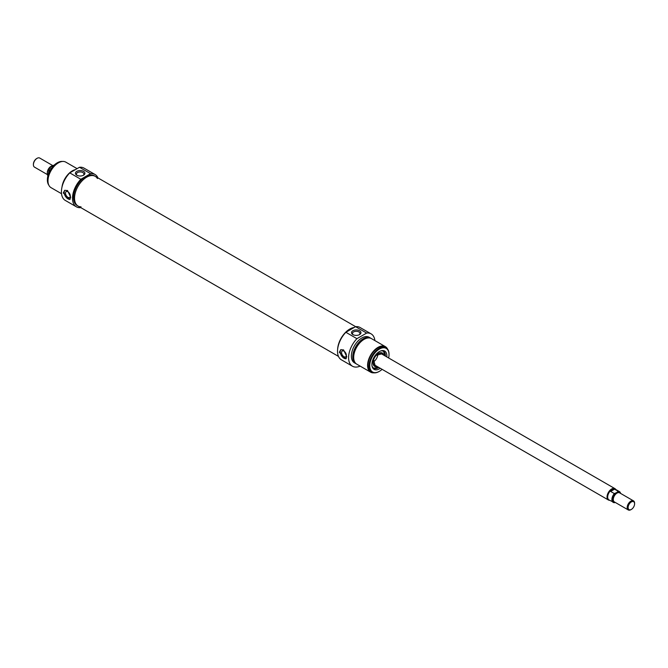 <?xml version="1.0" encoding="UTF-8"?>
<svg xmlns="http://www.w3.org/2000/svg" width="668" height="668" viewBox="0 0 668 668"><rect width="100%" height="100%" fill="white"/><g stroke="black" fill="none" stroke-linecap="round" stroke-linejoin="round"><path stroke-width="1" d="M97.419 178.506A17.159 9.911 120 0 0 95.248 176.344A17.159 9.911 120 0 0 82.022 180.936A17.159 9.911 120 0 0 74.532 198.212A17.159 9.911 120 0 0 78.081 206.061A17.159 9.911 120 0 0 81.045 206.863M337.641 349.172A17.159 9.911 -60 0 1 354.165 327.487A17.159 9.911 -60 0 0 349.748 329.082A17.159 9.911 -60 0 0 337.641 349.172M47.319 174.54L34.485 167.125A5.244 3.023 -60 0 1 33.4 164.729A5.244 3.023 -60 0 1 37.107 158.308A5.244 3.023 -60 0 1 39.729 158.049L52.764 165.581M36.865 158.458A4.584 2.647 120 0 0 36.64 158.575L37.107 158.308L36.64 158.575A4.584 2.647 120 0 0 33.4 164.194A4.584 2.647 120 0 0 33.408 164.445M51.269 168.486L49.733 167.601L50.092 167.125L53.832 165.43M47.904 175.776A6.221 3.59 -60 0 1 49.733 167.601L50.092 167.125M52.83 165.539L53.657 165.33A6.221 3.59 -60 0 1 53.924 165.347L53.515 165.305M634.592 503.555A5.244 3.023 120 0 0 634.6 503.271A5.244 3.023 120 0 0 633.514 500.875A5.244 3.023 120 0 0 630.893 501.134A5.244 3.023 120 0 0 627.469 505.751A5.244 3.023 120 0 0 628.271 509.951A5.244 3.023 120 0 0 630.893 509.692A5.244 3.023 120 0 0 631.135 509.542M631.36 501.935A4.584 2.647 -60 0 1 634.6 503.806A4.584 2.647 -60 0 1 631.36 509.425A4.584 2.647 -60 0 1 628.112 507.546A4.584 2.647 -60 0 1 631.36 501.935M616.597 492.608L614.343 493.577L610.635 491.439L614.568 489.168L618.267 491.306L616.597 492.608M614.343 493.577A6.221 3.59 120 0 0 613.191 502.378A6.221 3.59 120 0 0 614.343 502.67L615.236 502.42M610.635 491.439L612.331 489.611L614.568 489.168M620.605 493.418A6.221 3.59 120 0 0 619.42 491.598L615.186 489.151A6.221 3.59 120 0 0 612.072 489.46A6.221 3.59 120 0 0 608.005 494.946A6.221 3.59 120 0 0 608.965 499.931L614.485 502.695M614.343 502.67L615.17 502.461A5.895 3.407 -60 0 1 612.364 499.53A5.895 3.407 -60 0 1 615.17 493.368M615.804 489.51A6.546 3.783 120 0 0 614.944 488.642A6.546 3.783 120 0 0 611.671 488.968A6.546 3.783 120 0 0 607.396 494.737A6.546 3.783 120 0 0 608.398 499.99A6.546 3.783 120 0 0 609.583 500.29M95.023 174.473L83.959 168.085A18.671 10.78 120 0 0 79.484 167.276L69.764 172.878A18.671 10.78 120 0 0 65.289 200.417L76.361 206.804A18.671 10.78 -60 0 1 80.836 179.274L90.547 173.663A18.671 10.78 -60 0 1 95.023 174.473A18.671 10.78 -60 0 1 97.945 177.897M80.786 207.623A18.671 10.78 -60 0 1 76.361 206.804M78.081 206.061L77.112 205.502A17.159 9.911 -60 0 1 74.482 191.749A17.159 9.911 -60 0 1 85.696 176.628A17.159 9.911 -60 0 1 94.272 175.776L95.248 176.344A17.159 9.911 120 0 0 86.665 177.187A17.159 9.911 120 0 0 75.451 192.309A17.159 9.911 120 0 0 78.081 206.061L338.467 356.395M66.508 176.92A14.086 8.133 120 0 0 64.212 180.886M75.375 169.639A14.738 8.509 120 0 0 72.303 170.883A14.738 8.509 120 0 0 61.999 187.073M77.087 168.653L65.781 162.124A14.738 8.509 120 0 0 58.408 162.858A14.738 8.509 120 0 0 48.781 175.843A14.738 8.509 120 0 0 51.044 187.658L61.523 193.703M79.484 167.276L90.547 173.663M80.836 179.274L69.764 172.878M70.683 197.219L69.864 199.465L63.276 192.943L64.621 190.388L67.51 190.497L70.683 197.219M76.837 175.216A4.734 2.73 0 0 0 83.525 175.216A4.734 2.73 0 0 0 83.525 171.35A4.734 2.73 0 0 0 76.837 171.35A4.734 2.73 0 0 0 76.837 175.216L76.837 175.216M77.221 175.417A3.749 2.163 180 0 1 76.436 174.089A3.749 2.163 180 0 1 80.177 171.927A3.749 2.163 180 0 1 83.926 174.089A3.749 2.163 180 0 1 83.141 175.417M48.822 185.145A14.086 8.133 -60 0 1 47.386 180.026A14.086 8.133 -60 0 1 57.348 162.775A14.086 8.133 -60 0 1 62.5 161.464M57.181 162.875A13.627 7.866 120 0 0 57.022 162.967L57.022 162.967A13.627 7.866 120 0 0 47.386 179.65A13.627 7.866 120 0 0 47.386 179.834M67.911 191.774A3.398 1.962 -120 0 0 66.207 191.599A3.398 1.962 -120 0 0 65.689 194.321A3.398 1.962 -120 0 0 67.911 197.319A3.398 1.962 -120 0 0 69.606 197.486A3.398 1.962 -120 0 0 70.123 194.764A3.398 1.962 -120 0 0 67.911 191.774M64.996 190.213A5.244 3.023 -120 0 0 65.255 196A5.244 3.023 -120 0 0 70.132 199.248M377.863 353.998A6.546 3.783 -60 0 1 373.253 361.981M373.078 363.125A7.006 4.05 120 0 0 375.441 365.763A7.006 4.05 120 0 0 375.942 365.78M382.488 354.432A7.006 4.05 120 0 0 382.23 354.007A7.006 4.05 120 0 0 378.756 353.28M383.808 355.192A7.699 4.442 120 0 0 382.28 352.988A7.699 4.442 120 0 0 374.664 357.48A7.699 4.442 120 0 0 374.581 366.314A7.699 4.442 120 0 0 377.253 366.54M373.529 368.168A9.828 5.67 120 0 0 378.422 367.667A9.828 5.67 120 0 0 378.464 367.642M385.369 355.685A9.828 5.67 120 0 0 383.357 351.151L385.394 356.111A9.828 5.67 -60 0 0 383.374 351.159A9.828 5.67 -60 0 0 381.486 350.7M360.152 366.114A18.671 10.78 -60 0 1 352.454 366.214A18.671 10.78 -60 0 1 356.929 338.676L366.649 333.065A18.671 10.78 -60 0 1 371.124 333.875A18.671 10.78 -60 0 1 374.89 340.588M356.286 363.851A14.738 8.509 -60 0 1 355.81 363.609L354.424 362.808A14.738 8.509 -60 0 1 352.161 351.001A14.738 8.509 -60 0 1 361.789 338.008A14.738 8.509 -60 0 1 369.162 337.282L370.548 338.083A14.738 8.509 -60 0 1 370.999 338.375M371.124 333.875L360.052 327.487A18.671 10.78 120 0 0 355.576 326.677L345.865 332.288A18.671 10.78 120 0 0 341.39 359.818L352.454 366.214M355.81 363.609A14.738 8.509 -60 0 1 353.556 351.802A14.738 8.509 -60 0 1 363.183 338.81A14.738 8.509 -60 0 1 370.548 338.083M354.366 361.296A14.086 8.133 -60 0 1 363.183 339.344A14.086 8.133 -60 0 1 367.817 337.991M373.913 372.836A14.738 8.509 -60 0 1 370.631 372.168L356.737 364.144A14.738 8.509 -60 0 1 354.474 352.337A14.738 8.509 -60 0 1 364.11 339.344A14.738 8.509 -60 0 1 371.475 338.618L385.369 346.642A14.738 8.509 -60 0 1 387.59 349.147M370.631 372.168A14.738 8.509 -60 0 1 368.377 360.361A14.738 8.509 -60 0 1 378.004 347.368A14.738 8.509 -60 0 1 385.369 346.642M372.026 372.218L370.957 371.6A14.086 8.133 -60 0 1 368.803 360.319A14.086 8.133 -60 0 1 378.004 347.903A14.086 8.133 -60 0 1 385.044 347.21L386.112 347.819A14.086 8.133 120 0 0 379.065 348.521A14.086 8.133 120 0 0 369.863 360.929A14.086 8.133 120 0 0 372.026 372.218A14.086 8.133 120 0 0 379.065 371.517A14.086 8.133 120 0 0 379.232 371.425M356.929 338.676L345.865 332.288M355.576 326.677L366.649 333.065M346.734 356.595L345.915 358.841L339.327 352.32L340.672 349.765L343.561 349.873L346.734 356.595M359.576 330.735A4.734 2.73 0 0 0 352.888 330.735A4.734 2.73 0 0 0 352.888 334.593A4.734 2.73 0 0 0 359.576 334.593A4.734 2.73 0 0 0 359.576 330.735M353.272 334.793A3.749 2.163 180 0 1 352.487 333.466A3.749 2.163 180 0 1 354.8 331.462A3.749 2.163 180 0 1 358.883 331.938A3.749 2.163 180 0 1 359.977 333.466A3.749 2.163 180 0 1 359.192 334.793M389.026 354.457A14.086 8.133 120 0 0 389.026 354.274A14.086 8.133 120 0 0 386.112 347.819M382.088 369.329A13.627 7.866 -60 0 1 379.391 371.333A13.627 7.866 -60 0 1 369.755 365.772A13.627 7.866 -60 0 1 379.391 349.08A13.627 7.866 -60 0 1 389.026 354.641A13.627 7.866 -60 0 1 388.642 357.981M386.822 356.929A10.579 6.112 120 0 0 382.063 350.591A10.579 6.112 120 0 0 379.391 351.568A10.579 6.112 120 0 0 372.402 367.325A10.579 6.112 120 0 0 380.267 368.277M373.504 368.151L378.848 367.458A9.828 5.67 -60 0 1 373.554 368.177A9.828 5.67 -60 0 1 372.21 366.774M343.962 356.695A3.398 1.962 60 0 1 341.74 353.706A3.398 1.962 60 0 1 342.258 350.976A3.398 1.962 60 0 1 343.962 351.151A3.398 1.962 60 0 1 346.174 354.14A3.398 1.962 60 0 1 345.657 356.862A3.398 1.962 60 0 1 343.962 356.695M346.183 358.632A5.244 3.023 60 0 1 341.306 355.376A5.244 3.023 60 0 1 341.056 349.589M52.213 165.864A5.244 3.023 120 0 0 51.002 166.332A5.244 3.023 120 0 0 47.336 172.068M49.682 167.551A5.895 3.407 120 0 0 47.294 173.413M628.271 509.951L614.376 501.927A5.244 3.023 -60 0 1 613.575 497.727A5.244 3.023 -60 0 1 616.998 493.109A5.244 3.023 -60 0 1 619.62 492.85L633.514 500.875M617.908 491.782A5.895 3.407 -60 0 1 620.505 493.36M620.681 493.46L619.42 491.598A6.221 3.59 120 0 0 618.267 491.306M382.046 354.174A6.747 3.891 120 0 0 377.963 353.873A6.747 3.891 120 0 0 376.852 354.675M373.329 360.778A6.747 3.891 120 0 0 375.499 365.521M372.034 366.031A9.694 5.595 120 0 0 378.514 367.617A9.694 5.595 120 0 0 378.806 367.433M385.361 356.086A9.694 5.595 120 0 0 380.76 350.925M381.186 353.681A6.555 3.783 120 0 0 378.656 353.539M373.245 362.899A6.555 3.783 120 0 0 374.639 365.02M373.671 365.371A7.331 4.233 120 0 0 374.681 365.688L375.441 365.763M382.23 354.007L381.779 353.389A7.331 4.233 120 0 0 381.002 352.671M382.605 354.499A7.649 4.417 120 0 0 381.645 352.754M374.063 365.889A7.649 4.417 120 0 0 376.051 365.847M95.248 176.344L355.626 326.669M33.4 164.194L33.4 164.729M49.758 167.367L47.896 175.801M634.6 503.806L634.6 503.271M631.36 509.425L630.893 509.692M374.414 364.895L608.398 499.99M380.969 353.556L614.944 488.642M381.503 353.931L376.167 355.376M373.596 359.835L375.015 365.171"/></g></svg>
